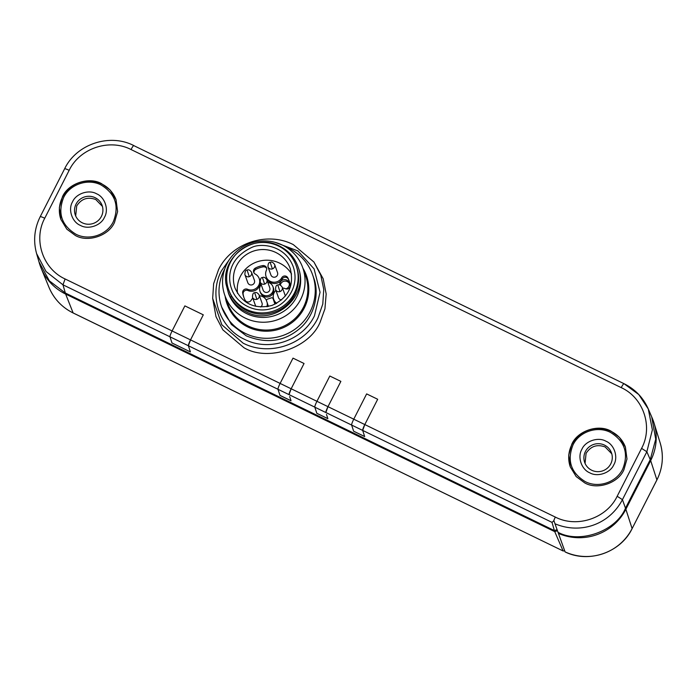 <?xml version="1.0" encoding="UTF-8"?>
<svg xmlns="http://www.w3.org/2000/svg" width="697" height="697" viewBox="0 0 697 697"><rect width="100%" height="100%" fill="white"/><g stroke="black" fill="none" stroke-linecap="round" stroke-linejoin="round"><path stroke-width="1.05" d="M611.025 431.155L619.511 437.428L625.418 447.126L626.978 458.983L623.928 469.673C618.361 483.143 597.233 490.244 584.678 482.864L576.192 476.591L570.285 466.894L568.726 455.028L571.767 444.337C577.343 430.868 598.462 423.776 611.025 431.155M625.462 447.247A29.283 28.734 -19.7 0 0 611.112 431.399A29.283 28.734 -19.7 0 0 578.71 435.808A29.283 28.734 -19.7 0 0 570.329 467.016M101.657 183.729L110.143 190.002L116.042 199.708L117.61 211.566L114.561 222.256C108.985 235.725 87.866 242.826 75.311 235.447L66.825 229.174L60.918 219.477L59.358 207.61L62.399 196.92C67.975 183.45 89.094 176.358 101.657 183.729M116.085 199.83A29.283 28.734 -19.7 0 0 101.745 183.982A29.283 28.734 -19.7 0 0 69.343 188.39A29.283 28.734 -19.7 0 0 60.961 219.599M218.518 269.748C231.256 243.087 267.108 231.047 293.315 244.621L313.938 262.037L320.733 275.045L323.757 289.403L322.789 304.075L317.91 318.024C305.181 344.684 269.33 356.725 243.114 343.151L221.838 324.785L212.672 298.351L213.639 283.688L218.518 269.748M313.938 262.037L323.19 278.791L326.17 293.96L324.924 308.858L320.15 322.119C309.625 348.117 268.005 362.1 243.95 347.716L222.84 329.838L215.992 316.656L212.672 298.351M572.995 444.939C579.364 431.6 597.294 425.579 610.406 432.367C624.756 441.166 628.86 453.398 622.709 469.081C616.34 482.411 598.401 488.44 585.297 481.644C570.948 472.854 566.844 460.612 572.995 444.939M63.627 197.512C69.996 184.182 87.927 178.162 101.039 184.949C115.388 193.74 119.483 205.981 113.332 221.663C106.972 234.994 89.033 241.014 75.929 234.227C61.571 225.436 57.476 213.195 63.627 197.512M275.123 242.364L297.924 250.937L314.094 268.894L320.045 292.252L314.46 315.828C302.55 340.755 269.033 352.02 244.516 339.326C219.372 327.895 208.342 294.997 221.524 270.689L230.141 258.5M605.911 441.192C614.249 444.486 618.474 457.084 613.804 464.76C610.354 473.019 597.521 477.332 589.793 472.827C581.446 469.525 577.229 456.927 581.89 449.26C585.341 441.001 598.183 436.688 605.911 441.192M591.692 470.24A14.228 13.957 -19.7 0 0 611.487 452.876A14.228 13.957 -19.7 0 0 588.721 447.282A14.228 13.957 -19.7 0 0 591.692 470.24M96.543 193.775C104.881 197.068 109.107 209.666 104.437 217.342C100.987 225.601 88.153 229.914 80.425 225.41C72.079 222.108 67.853 209.509 72.523 201.842C75.973 193.583 88.815 189.262 96.543 193.775M82.324 222.822A14.228 13.957 -19.7 0 0 102.119 205.458A14.228 13.957 -19.7 0 0 79.353 199.865A14.228 13.957 -19.7 0 0 82.324 222.822M285.822 246.956A48.232 47.318 160.3 0 1 288.837 248.289A48.232 47.318 160.3 0 1 312.535 274.592L313.711 277.903C319.827 293.681 314.347 317.187 298.795 329.324C283.566 341.696 266.062 343.865 246.294 335.849L231.369 324.462L221.733 307.159A48.232 47.318 160.3 0 1 224.791 268.842M312.535 274.592A48.232 47.318 160.3 0 1 298.9 326.126A48.232 47.318 160.3 0 1 245.44 333.462A48.232 47.318 160.3 0 1 221.733 307.159M611.774 453.799L605.153 446.96C597.094 444.024 590.734 446.158 586.081 453.364L585.062 463.383M102.407 206.382L95.785 199.534C87.726 196.606 81.366 198.741 76.705 205.946L75.685 215.965M245.205 318.093A41.341 40.557 160.3 0 1 224.887 295.545A41.341 40.557 160.3 0 1 236.579 251.373A41.341 40.557 160.3 0 1 282.407 245.083A41.341 40.557 160.3 0 1 302.716 267.631A41.341 40.557 160.3 0 1 291.032 311.803A41.341 40.557 160.3 0 1 245.205 318.093M298.133 267.108L298.56 268.275A37.211 36.505 160.3 0 1 288.035 308.03A37.211 36.505 160.3 0 1 246.799 313.685A37.211 36.505 160.3 0 1 228.511 293.393L226.055 284.184C220.914 256.426 254.64 232.441 279.602 246.102C288.628 250.65 294.805 257.655 298.133 267.108C309.686 296.19 273.721 327.102 246.119 311.803C239.332 308.449 234.079 303.517 230.35 297L230.602 297.758M230.576 297.636L228.267 292.679M651.93 417.416A51.674 50.698 160.3 0 1 653.995 422.931A51.674 50.698 160.3 0 1 650.676 460.604L625.871 509.272A51.674 50.698 160.3 0 1 558.419 533.379L565.101 551.928C588.843 563.577 620.687 552.503 632.101 528.64L632.048 528.674M564.762 550.883L563.089 550.935L554.751 531.645L65.64 294.064A51.674 50.698 160.3 0 1 41.053 267.97A51.674 50.698 160.3 0 1 39.137 262.403M65.64 294.064L73.133 312.944A50.733 49.775 160.3 0 1 48.99 287.33C53.869 298.821 61.928 307.377 73.176 312.997L563.159 550.996L73.237 312.997M554.751 531.645L557.469 530.731M558.07 532.325L558.419 533.379M625.488 508.209C616.148 531.149 579.808 544.13 558.036 532.316L554.986 523.769C580.627 534.634 609.448 524.44 622.438 499.653L646.851 451.752L650.249 459.619L625.488 508.209L622.438 499.653L617.167 496.273C606.634 518.333 576.968 528.291 555.282 517.061L553.523 521.138L554.002 520.894L554.986 523.769M557.095 529.668L554.376 530.583L65.344 293.036L49.348 280.839L38.971 261.837L36.601 253.621L46.046 271.525L62.974 284.82L65.1 278.966C42.839 268.85 33.09 239.733 44.747 218.231L69.16 170.321C79.693 148.269 109.359 138.302 131.045 149.533L621.236 387.637C643.488 397.752 653.246 426.86 641.58 448.371L617.167 496.273M641.58 448.371L646.851 451.752L652.375 429.822L648.297 409C643.253 397.682 635.159 389.248 623.998 383.681L638.783 394.554L648.297 409L651.704 416.876L655.72 439.223L650.249 459.619M554.376 530.583L552.007 522.367L553.523 521.138M363.311 432.34L362.684 430.424A5.515 0.767 -64.1 0 1 364.801 424.56L377.687 399.268L366.639 393.901L353.754 419.193L366.639 393.901L377.687 399.268L364.81 424.543L362.684 430.406L364.679 436.566L353.632 431.199L352.264 426.973M326.492 414.454L327.86 418.679L316.813 413.312L315.445 409.087M289.673 396.567L291.032 400.792L279.985 395.426L278.626 391.2M314.809 407.144L289.046 394.633L291.163 388.769L304.04 363.503L293.001 358.136L280.116 383.42A5.515 0.767 115.9 0 0 277.99 389.283L188.399 345.747L190.386 351.907L188.39 345.756L190.525 339.883L203.289 314.835L184.879 305.887L172.107 330.944A5.515 0.767 115.9 0 0 169.981 336.817L171.976 342.976L190.386 351.915M279.985 395.426L277.99 389.283L289.037 394.65A5.515 0.767 -64.1 0 1 291.163 388.787L190.525 339.883M291.163 388.787L304.04 363.503L293.001 358.136L280.124 383.402M555.282 517.061L353.754 419.193A5.515 0.767 115.9 0 0 351.637 425.057L325.865 412.519L327.991 406.656L340.868 381.381L329.82 376.023L316.935 401.306L291.163 388.769M353.762 419.176L316.935 401.306A5.515 0.767 115.9 0 0 314.809 407.17L325.856 412.537A5.515 0.767 -64.1 0 1 327.982 406.673L340.868 381.381L329.82 376.023L316.943 401.289M316.813 413.312L327.843 418.627M362.684 430.424L351.637 425.057L353.632 431.199L364.662 436.514M65.1 278.966L172.107 330.944L184.879 305.887L203.289 314.835L190.516 339.892A5.515 0.767 -64.1 0 0 188.39 345.756L169.981 336.817M226.055 284.184L227.126 283.827M231.683 296.556L230.35 297M314.809 407.17L316.83 413.277M280.002 395.391L291.015 400.74M272.614 308.144L272.832 308.065C282.32 306.166 300.59 289.717 293.402 267.169C285.387 244.891 260.896 242.983 252.209 247.252L251.992 247.322C220.54 262.15 231.587 288.985 231.421 288.227C236.501 304.572 256.217 314.112 272.614 308.144M291.564 273.965A29.283 28.734 -19.7 0 0 256.766 261.95A29.283 28.734 -19.7 0 0 237.529 293.341M260.704 307.02A3.511 3.45 -19.7 0 0 261.994 302.951M247.783 282.66A3.511 3.45 -19.7 0 0 252.244 284.794A3.511 3.45 -19.7 0 0 254.405 280.29M270.88 274.906A3.511 3.45 -19.7 0 0 275.341 277.04A3.511 3.45 -19.7 0 0 277.493 272.527M285.3 296.147A3.511 3.45 -19.7 0 0 285.108 295.258A3.511 3.45 -19.7 0 0 285.09 295.188M267.665 306.558A8.617 8.451 -19.7 0 0 267.674 304.223M267.204 302.803A8.617 8.451 160.3 0 1 266.89 306.697M247.522 289.272L247.966 290.527A8.617 8.451 -19.7 0 0 259.676 279.889L259.223 278.634A8.617 8.451 160.3 0 1 247.522 289.272A3.441 3.38 -19.7 0 0 242.687 292.932A24.116 23.663 -19.7 0 0 243.758 297.131A24.116 23.663 -19.7 0 0 245.126 300.215A3.441 3.38 -19.7 0 0 251.181 300.207A8.617 8.451 160.3 0 1 252.802 298.124M282.512 288A8.617 8.451 160.3 0 1 285.404 288.715A3.441 3.38 -19.7 0 0 290.24 285.056A24.116 23.663 -19.7 0 0 289.325 281.318A24.116 23.663 -19.7 0 0 289.159 280.856A24.116 23.663 -19.7 0 0 287.8 277.772A3.441 3.38 -19.7 0 0 281.736 277.781A8.617 8.451 160.3 0 1 266.106 276.692A8.617 8.451 160.3 0 1 266.402 270.331A3.441 3.38 -19.7 0 0 262.752 265.609A24.116 23.663 -19.7 0 0 255.337 268.101A3.441 3.38 -19.7 0 0 255.268 274.078A8.617 8.451 160.3 0 1 259.223 278.634M266.69 268.441A3.441 3.38 -19.7 0 0 263.205 266.864A24.116 23.663 -19.7 0 0 255.782 269.356A3.441 3.38 -19.7 0 0 253.969 272.858M289.377 281.483A24.116 23.663 -19.7 0 0 288.244 279.027A3.441 3.38 -19.7 0 0 282.189 279.035L281.736 277.781M296.373 266.289A35.826 35.155 -19.7 0 0 296.138 265.601A35.826 35.155 -19.7 0 0 250.894 244.481A35.826 35.155 -19.7 0 0 228.45 289.107A35.826 35.155 -19.7 0 0 228.686 289.795A35.826 35.155 -19.7 0 0 273.93 310.906A35.826 35.155 -19.7 0 0 296.373 266.289M231.622 296.573L231.509 296.26A35.826 35.155 -19.7 0 0 277.092 311.097A35.826 35.155 -19.7 0 0 296.826 267.543A35.826 35.155 -19.7 0 0 296.582 266.855L296.138 265.601M279.758 284.899A4.827 4.731 160.3 0 1 289.116 282.79A4.827 4.731 160.3 0 1 285.848 288.872M267.805 282.337A6.892 6.761 160.3 0 1 272.945 286.667L273.398 287.922A6.892 6.761 160.3 0 1 269.129 296.634A6.892 6.761 160.3 0 1 260.425 292.574L259.972 291.32A6.892 6.761 160.3 0 1 261.192 284.707M272.945 286.667A6.892 6.761 160.3 0 1 268.676 295.38A6.892 6.761 160.3 0 1 259.972 291.32M263.126 290.109A3.511 3.45 -19.7 0 0 267.587 292.252A3.511 3.45 -19.7 0 0 269.765 287.809A3.511 3.45 -19.7 0 0 269.748 287.739M268.415 306.41L266.568 300.895A1.377 1.35 160.3 0 1 267.439 299.17L271.36 297.854A1.377 1.35 -19.7 0 1 273.093 298.699L274.94 304.214M255.381 305.321A3.511 3.45 -19.7 0 0 255.973 306.392M278.469 297.567A3.511 3.45 -19.7 0 0 281.632 299.902M259.415 295.755A8.617 8.451 160.3 0 1 266.498 300.52M276.7 303.317A8.617 8.451 160.3 0 1 275.89 290.37M247.966 290.527A3.441 3.38 -19.7 0 0 243.131 294.186A24.116 23.663 -19.7 0 0 243.994 297.758M266.106 276.692L266.55 277.946A8.617 8.451 -19.7 0 0 282.189 279.035M273.694 299.353L274.148 300.607A8.617 8.451 -19.7 0 0 276.073 303.657M229.574 292.243L231.752 296.948M289.29 283.47A4.827 4.731 -19.7 0 0 280.342 285.099M302.934 268.232A42.151 41.35 160.3 0 1 306.776 276.596A42.151 41.35 160.3 0 1 294.064 320.942A42.151 41.35 160.3 0 1 247.775 326.98A42.151 41.35 160.3 0 1 226.708 302.942A42.151 41.35 160.3 0 1 225.105 296.138M224.887 295.545L227.701 303.369A41.341 40.557 -19.7 0 0 248.01 325.917A41.341 40.557 -19.7 0 0 293.411 319.993A41.341 40.557 -19.7 0 0 305.878 276.491A41.341 40.557 -19.7 0 0 305.53 275.454L302.716 267.631M650.676 460.604L656.896 479.902L632.101 528.64L656.896 479.972C662.803 467.992 663.892 455.638 660.164 442.917A50.733 49.775 160.3 0 1 656.896 479.902L656.844 480.006M625.871 509.272L632.101 528.57A50.733 49.775 160.3 0 1 565.084 551.885M65.344 293.036L62.974 284.82L169.981 336.799M552.007 522.367L362.684 430.406M624.068 383.768C623.693 383.472 622.752 384.761 621.236 387.637M131.045 149.533C132.561 146.658 133.502 145.368 133.885 145.664L623.998 383.681M69.16 170.321C66.224 168.944 64.708 168.482 64.612 168.935L64.612 168.822C76.391 144.148 109.551 133.005 133.815 145.577M44.747 218.231C41.811 216.854 40.295 216.392 40.199 216.837L40.199 216.732C34.327 228.616 33.125 240.918 36.601 253.621M226.281 284.812L227.248 284.489M172.107 330.953L190.516 339.892M290.196 268.441C294.465 285.578 288.375 297.907 271.943 305.434C254.736 309.59 242.443 303.848 235.072 288.209A29.283 28.734 160.3 0 1 234.88 287.652A29.283 28.734 160.3 0 1 253.307 251.155A29.283 28.734 160.3 0 1 290.196 268.441A29.283 28.734 160.3 0 1 290.396 268.998M262.02 303.012L259.101 294.875A3.511 3.45 160.3 0 1 256.888 299.327A3.511 3.45 160.3 0 1 252.462 297.175M254.422 280.351L251.504 272.205A3.511 3.45 160.3 0 1 249.291 276.665A3.511 3.45 160.3 0 1 244.865 274.513M277.519 272.597L274.601 264.451A3.511 3.45 160.3 0 1 272.388 268.903A3.511 3.45 160.3 0 1 267.962 266.759M285.108 295.258L282.189 287.112A3.511 3.45 160.3 0 1 279.976 291.573A3.511 3.45 160.3 0 1 275.55 289.421M262.752 265.609L263.205 266.864M287.8 277.772L288.244 279.027M269.765 287.809L266.846 279.663A3.511 3.45 160.3 0 1 264.633 284.115A3.511 3.45 160.3 0 1 260.208 281.963M242.687 292.932L243.131 294.186M255.337 268.101L255.782 269.356M256.888 299.327L254.693 292.784M249.291 276.665L247.104 270.122M272.388 268.903L270.192 262.368M279.976 291.573L277.789 285.029M264.633 284.115L262.447 277.58M660.164 442.917L653.995 422.931M48.99 287.33L41.053 267.97M64.612 168.822L40.199 216.732M255.407 305.391L252.48 297.244C252.514 294.186 253.246 292.679 254.675 292.723C255.024 292.923 256.339 291.146 259.101 294.875M247.81 282.729L244.891 274.583C244.926 271.525 245.658 270.018 247.078 270.061C247.426 270.253 248.751 268.476 251.504 272.205M270.906 274.966L267.979 266.82C268.014 263.762 268.746 262.264 270.175 262.307C270.523 262.499 271.839 260.722 274.601 264.451M278.495 297.628L275.576 289.482C275.611 286.432 276.343 284.925 277.763 284.968C278.112 285.16 279.436 283.383 282.189 287.112M229.81 292.923L228.686 289.795M263.152 290.179L260.234 282.032C260.269 278.974 261 277.467 262.421 277.519C262.769 277.711 264.093 275.934 266.846 279.663"/></g></svg>
